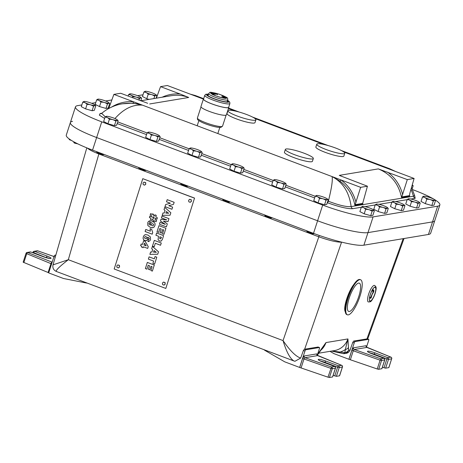 <?xml version="1.0" encoding="UTF-8"?>
<svg xmlns="http://www.w3.org/2000/svg" width="463" height="463" viewBox="0 0 463 463"><rect width="100%" height="100%" fill="white"/><g stroke="black" fill="none" stroke-linecap="round" stroke-linejoin="round"><path stroke-width="0.69" d="M353.784 284.514C348.072 291.777 342.909 308.312 345.282 311.738M366.418 346.978L366.106 345.711A1.337 1.267 -99.4 0 0 366.899 347.418L366.962 347.447M353.495 347.806L351.816 350.462L353.269 350.78L354.282 349.513A1.337 1.267 80.6 0 1 353.495 347.806L366.106 345.711M367.298 338.841L353.639 341.069L355.046 341.601L368.635 339.344A1.337 0.376 110.6 0 1 368.698 339.35A1.337 0.376 110.6 0 1 368.652 340.531L366.517 347.111M355.046 341.601A1.337 0.376 110.6 0 0 354.212 342.927L348.905 359.265L377.241 368.988L378.693 369.312L381.865 368.675M348.905 359.265L334.014 353.657L329.992 351.336M388.862 367.593L391.646 358.837A1.337 1.267 -99.4 0 0 390.853 357.129L387.722 357.65L375.111 352.899A1.337 0.376 110.6 0 0 374.278 354.224L386.889 358.975A1.337 0.376 -69.4 0 1 387.722 357.65A1.337 1.267 80.6 0 1 388.509 359.357L391.646 358.837L388.827 367.524M353.639 341.069L352.777 342.389L354.212 342.927M318.075 347.036L304.353 349.247L303.387 350.52L300.695 358.055C295.996 356.649 290.11 350.827 283.038 340.589L318.816 236.825A5.348 1.511 110.6 0 0 319.198 235.407M304.654 349.206L341.567 242.166C336.971 242.311 329.39 240.534 318.816 236.825L98.856 153.971C92.884 151.632 89.075 149.682 87.443 148.119M56.324 271.457L294.017 360.995C290.122 358.773 286.458 351.973 283.038 340.589L68.321 259.708C59.565 266.503 55.566 270.421 56.324 271.457C53.511 270.114 52.412 267.915 53.019 264.865L68.321 259.708L98.856 153.971A5.348 1.511 110.6 0 0 98.966 153.606M300.695 358.055L294.954 361.279L294.017 360.995M304.226 355.983A1.337 1.267 -99.4 0 0 305.019 357.696L304.006 358.958L302.553 358.64L304.226 355.983L316.837 353.888L317.155 355.162M317.699 355.625L317.63 355.601A1.337 1.267 80.6 0 1 316.837 353.888M334.755 366.517A1.337 0.376 110.6 0 0 334.697 366.47L322.086 361.719A1.337 0.376 -69.4 0 0 322.022 361.713L334.633 366.465L331.496 366.985L327.978 377.171L299.636 367.448L284.745 361.84L264.772 350.312L264.871 350.011M317.965 346.995L319.372 347.528A1.337 0.376 -69.4 0 1 319.435 347.528A1.337 0.376 -69.4 0 1 319.383 348.714L317.248 355.289M319.372 347.528L305.777 349.779A1.337 0.376 -69.4 0 0 304.943 351.11L299.636 367.448M52.105 262.33A1.337 1.267 80.6 0 1 51.648 262.255L50.971 263.644L51.578 263.956M48.719 272.753L23.15 262.185L26.009 253.388L50.971 263.644L48.111 272.441M33.035 252.19L32.966 252.231A1.337 1.337 0 0 1 34.019 251.328A1.337 1.267 -99.4 0 1 34.644 251.386L37.781 250.871L53.98 256.554L48.667 272.91L63.558 278.518L85.852 282.91L85.944 282.615M55.271 257.058L53.974 256.571A1.337 0.376 -69.4 0 1 54.808 255.246L55.844 255.072M87.229 283.096L85.852 282.91M322.439 347.939L325.975 342.579A18.728 17.727 80.6 0 1 320.703 350.352M322.022 361.713A6.019 0.932 -162 0 1 318.532 359.363A6.019 0.932 -162 0 1 325.842 361.076L338.453 365.828L341.59 365.307A1.337 1.267 80.6 0 1 342.383 367.014L339.558 375.701M339.524 375.817L336.387 376.332L333.152 375.348M335.455 368.056L332.602 376.859M332.567 376.969L329.43 377.49L327.978 377.171M331.815 351.035L344.9 352.644A5.348 2.94 102.1 0 1 342.742 353.524L338.644 352.609A5.348 2.575 -76.9 0 0 340.328 351.978A21.234 20.106 -99.4 0 0 345.34 349.553L347.939 338.933L348.622 350.231A5.348 4.456 176.4 0 1 344.9 352.644L345.34 349.553A5.348 4.231 -179.8 0 0 348.529 347.447M439.85 204.976L434.745 220.683A41.467 6.413 -162 0 1 432.535 221.893A41.467 6.413 18 0 0 434.745 220.683L430.659 233.254A41.467 6.413 18 0 1 428.454 234.463L363.895 245.182A41.467 6.413 18 0 1 313.503 233.346L92.554 150.116L96.64 137.546A41.467 6.413 -162 0 1 70.37 122.55A41.467 6.413 18 0 0 96.64 137.546L317.589 220.776A41.467 6.413 18 0 0 367.981 232.611A41.467 6.413 -162 0 1 317.589 220.776L96.64 137.546L101.744 121.838L322.694 205.068A41.467 6.413 18 0 0 373.085 216.904L437.639 206.185A41.467 6.413 18 0 0 439.85 204.976A41.467 6.413 18 0 0 413.581 189.975L412.574 189.593M72.581 121.341A41.467 6.413 18 0 0 70.37 122.55L66.284 135.115A41.467 6.413 18 0 0 92.554 150.116M74.856 142.367L74.618 143.125L73.808 142.575L73.999 141.904M74.618 143.125L77.865 143.889M69.311 139.016L69.19 139.444L70 139.994L70.127 139.589M70 139.994L71.198 140.277M263.991 349.681L264.772 350.312M317.543 354.38L325.975 342.579L347.939 338.933A18.728 17.727 -99.4 0 1 334.35 350.613L318.741 353.205M342.742 353.524L342.742 353.524A5.348 5.348 0 0 0 344.738 353.57A5.348 5.064 -99.4 0 0 348.622 350.231L350.092 349.987L352.777 342.389M318.926 352.36A5.348 3.021 33.6 0 1 318.619 353.385L322.468 347.91M350.092 349.987A5.348 5.064 80.6 0 1 346.208 353.327L344.738 353.57M385.656 368.154L388.509 359.357L386.889 358.975L384.03 367.772L385.656 368.154L388.787 367.634M384.03 367.772L382.415 367.165M437.639 206.185L432.535 221.893L367.981 232.611L432.535 221.893L428.454 234.463M327.839 201.04L328.354 201.237C338.957 205.265 346.55 207.048 351.122 206.585C349.235 192.278 342.88 182.272 332.058 176.577L339.888 181.079C347.939 187.104 352.945 195.195 354.907 205.352L360.642 187.341L367.437 186.213L339.263 175.379L378.312 168.891C390.888 174.157 398.643 183.724 401.577 197.603L409.524 196.283L409.356 195.461M355.15 204.663L362.674 203.413L367.437 186.213M81.841 104.939L77.686 105.628A41.467 6.413 18 0 0 75.475 106.837A41.467 6.413 18 0 0 101.744 121.838M142.992 94.811A41.467 6.413 18 0 0 142.239 94.909L137.552 95.685M111.861 99.956L105.593 100.992M95.754 102.63L91.686 103.301M157.05 96.298A41.467 6.413 18 0 0 156.743 96.235M108.782 108.464L113.875 94.388L120.669 93.26L147.703 103.284M140.648 100.784L171.107 95.725C177.103 94.765 182.972 95.343 188.719 97.473L180.182 94.035C173.903 93.503 167.89 94.568 162.143 97.213M193.962 95.54L191.838 94.736M122.22 103.845L122.44 103.805C129.177 102.722 135.85 103.168 142.459 105.153L360.642 187.341M133.008 103.151L142.459 105.153L133.512 101.785A1.337 0.411 -84.9 0 1 133.008 103.151L122.44 103.805C117.151 104.545 108.602 107.352 101.704 113.377L105.28 116.867M156.372 98.173L160.545 86.639L180.182 94.035M203.679 98.677L195.369 95.546L195.924 96.275L167.34 85.51L160.545 86.639M354.907 205.352L362.853 204.033L362.685 203.211M341.399 176.264L339.263 175.379M414.622 195.554L415.195 198.314A2.674 2.535 80.6 0 1 413.511 196.225L411.022 189.153M390.807 169.689L387.722 168.526M361.285 207.268L352.8 208.674A2.674 2.535 -99.4 0 1 351.122 206.585L413.511 196.225L414.605 195.479L411.52 187.434M395.645 171.507L389.615 168.711L385.523 167.699L414.107 178.463L407.313 179.592L378.312 168.891M327.329 202.603A2.674 0.752 -69.4 0 0 328.354 201.237C331.63 188.14 332.868 179.922 332.058 176.577M407.313 179.592L401.577 197.603M401.82 196.914L409.344 195.664L409.524 196.283L409.749 193.563L414.107 178.463M339.888 181.079A1.337 0.318 125.8 0 0 341.005 179.945C348.587 185.576 353.587 193.088 356.018 202.487M113.875 94.388L133.512 101.785C125.687 101.154 118.395 102.908 111.647 107.046M101.293 113.638A2.674 2.535 80.6 0 1 100.13 113.499L101.901 113.203M114.963 118.557C123.696 108.776 132.864 104.308 142.459 105.153M423.767 196.237A6.019 0.932 -162 0 1 427.65 196.85L428.651 197.134A6.019 0.932 -162 0 1 433.16 198.83L433.825 199.177A6.019 0.932 -162 0 1 434.757 199.819A6.019 0.932 -162 0 1 434.572 200.305A6.019 0.932 -162 0 1 430.688 199.698L429.681 199.408A6.019 0.932 -162 0 1 425.179 197.713L424.513 197.371A6.019 0.932 -162 0 1 423.738 196.243A6.019 0.932 -162 0 1 423.767 196.237L422.499 196.92L424.513 197.371M422.499 196.92L421.029 201.446L425.341 203.662L431.84 205.52L434.039 205.15L435.509 200.629L434.757 199.819M435.509 200.629L434.572 200.305L433.31 200.994L431.84 205.52M425.179 197.713L426.822 199.119L429.681 199.408M426.822 199.119L425.341 203.662M430.688 199.698L433.31 200.994M129.889 93.833A6.019 0.932 -162 0 1 133.772 94.446L134.774 94.736A6.019 0.932 -162 0 1 139.282 96.431L139.948 96.773A6.019 0.932 -162 0 1 140.879 97.421A6.019 0.932 -162 0 1 140.694 97.907A6.019 0.932 -162 0 1 136.811 97.294L135.804 97.004A6.019 0.932 -162 0 1 131.301 95.309L130.635 94.967A6.019 0.932 -162 0 1 129.86 93.839A6.019 0.932 -162 0 1 129.889 93.833L128.621 94.521L130.635 94.967M128.621 94.521L128.118 96.067M136.811 97.294L139.427 98.59L140.694 97.907L141.632 98.225L140.879 97.421M141.632 98.225L140.81 100.755M139.427 98.59L138.929 100.135M131.301 95.309L132.939 96.715L135.804 97.004M132.939 96.715L132.603 97.757M97.924 99.14A6.019 0.932 -162 0 1 101.814 99.753L102.815 100.037A6.019 0.932 -162 0 1 107.318 101.738L107.989 102.08A6.019 0.932 -162 0 1 108.921 102.728A6.019 0.932 -162 0 1 108.736 103.214A6.019 0.932 -162 0 1 104.846 102.601L103.845 102.311A6.019 0.932 -162 0 1 99.342 100.616L98.677 100.274A6.019 0.932 -162 0 1 97.901 99.146A6.019 0.932 -162 0 1 97.924 99.14L96.663 99.829L98.677 100.274M96.663 99.829L95.193 104.349L99.504 106.565L105.998 108.423L108.203 108.058L109.673 103.533L108.921 102.728M109.673 103.533L108.736 103.214L107.468 103.897L105.998 108.423M99.342 100.616L100.98 102.022L103.845 102.311M100.98 102.022L99.504 106.565M104.846 102.601L107.468 103.897M84.017 101.449A6.019 0.932 -162 0 1 87.901 102.063L88.908 102.352A6.019 0.932 -162 0 1 93.41 104.048L94.076 104.389A6.019 0.932 -162 0 1 95.008 105.037A6.019 0.932 -162 0 1 94.822 105.523A6.019 0.932 -162 0 1 90.939 104.91L89.938 104.621A6.019 0.932 -162 0 1 85.429 102.925L84.764 102.583A6.019 0.932 -162 0 1 83.988 101.455A6.019 0.932 -162 0 1 84.017 101.449L82.755 102.138L84.764 102.583M82.755 102.138L81.285 106.658L85.597 108.874L92.091 110.732L94.29 110.368L95.76 105.842L95.008 105.037M95.76 105.842L94.822 105.523L93.561 106.206L92.091 110.732M85.429 102.925L87.073 104.331L89.938 104.621M87.073 104.331L85.597 108.874M90.939 104.91L93.561 106.206M408.476 198.777A6.019 0.932 -162 0 1 412.359 199.385L413.366 199.675A6.019 0.932 -162 0 1 417.869 201.37L418.535 201.712A6.019 0.932 -162 0 1 419.466 202.36A6.019 0.932 -162 0 1 419.281 202.846A6.019 0.932 -162 0 1 415.398 202.233L414.397 201.949A6.019 0.932 -162 0 1 409.888 200.253L409.223 199.906A6.019 0.932 -162 0 1 408.447 198.777A6.019 0.932 -162 0 1 408.476 198.777L407.214 199.46L409.223 199.906M407.214 199.46L405.744 203.986L410.056 206.203L416.55 208.055L418.749 207.69L420.219 203.164L419.466 202.36M420.219 203.164L419.281 202.846L418.02 203.529L416.55 208.055M409.888 200.253L411.532 201.654L414.397 201.949M411.532 201.654L410.056 206.203M415.398 202.233L418.02 203.529M393.185 201.312A6.019 0.932 -162 0 1 397.069 201.926L398.076 202.215A6.019 0.932 -162 0 1 402.579 203.911L403.244 204.252A6.019 0.932 -162 0 1 404.176 204.901A6.019 0.932 -162 0 1 403.996 205.387A6.019 0.932 -162 0 1 400.107 204.773L399.106 204.484A6.019 0.932 -162 0 1 394.603 202.788L393.932 202.447A6.019 0.932 -162 0 1 393.156 201.318A6.019 0.932 -162 0 1 393.185 201.312L391.924 202.001L393.932 202.447M391.924 202.001L390.454 206.521L394.765 208.738L401.259 210.596L403.458 210.231L404.928 205.705L404.176 204.901M404.928 205.705L403.996 205.387L402.729 206.07L401.259 210.596M394.603 202.788L396.241 204.195L399.106 204.484M396.241 204.195L394.765 208.738M400.107 204.773L402.729 206.07M376.517 204.085A6.019 0.932 -162 0 1 380.401 204.692L381.408 204.982A6.019 0.932 -162 0 1 385.91 206.677L386.576 207.019A6.019 0.932 -162 0 1 387.508 207.667A6.019 0.932 -162 0 1 387.323 208.153A6.019 0.932 -162 0 1 383.439 207.54L382.438 207.256A6.019 0.932 -162 0 1 377.93 205.555L377.264 205.213A6.019 0.932 -162 0 1 376.488 204.085A6.019 0.932 -162 0 1 376.517 204.085L375.25 204.768L377.264 205.213M375.25 204.768L373.78 209.293L378.097 211.51L384.591 213.362L386.79 212.997L388.26 208.472L387.508 207.667M388.26 208.472L387.323 208.153L386.061 208.836L384.591 213.362M377.93 205.555L379.573 206.961L382.438 207.256M379.573 206.961L378.097 211.51M383.439 207.54L386.061 208.836M362.61 206.394A6.019 0.932 -162 0 1 366.493 207.002L367.495 207.291A6.019 0.932 -162 0 1 372.003 208.987L372.669 209.328A6.019 0.932 -162 0 1 373.6 209.976A6.019 0.932 -162 0 1 373.415 210.462A6.019 0.932 -162 0 1 369.532 209.849L368.525 209.565A6.019 0.932 -162 0 1 364.022 207.87L363.357 207.522A6.019 0.932 -162 0 1 362.581 206.394A6.019 0.932 -162 0 1 362.61 206.394L361.343 207.077L363.357 207.522M361.343 207.077L359.873 211.603L364.184 213.819L370.684 215.671L372.883 215.307L374.353 210.781L373.6 209.976M374.353 210.781L373.415 210.462L372.154 211.145L370.684 215.671M364.022 207.87L365.66 209.27L368.525 209.565M365.66 209.27L364.184 213.819M369.532 209.849L372.154 211.145M412.226 185.437A6.019 0.932 -162 0 1 412.093 185.455L412.226 185.437A6.019 0.932 -162 0 0 412.411 184.951L413.164 185.756L412.226 185.437M413.164 185.756L412.186 188.759M316.478 195.467A6.019 0.932 -162 0 1 320.361 196.081L321.368 196.37A6.019 0.932 -162 0 1 325.871 198.066L326.537 198.407A6.019 0.932 -162 0 1 327.468 199.055A6.019 0.932 -162 0 1 327.283 199.541A6.019 0.932 -162 0 1 323.4 198.928L322.398 198.639A6.019 0.932 -162 0 1 317.89 196.943L317.224 196.601A6.019 0.932 -162 0 1 316.449 195.473A6.019 0.932 -162 0 1 316.478 195.467L315.216 196.156L317.224 196.601M306.836 230.829L306.749 231.095A4.011 0.619 18 0 0 306.842 231.297L307.339 231.836A3.345 0.515 18 0 0 309.388 232.872A3.345 0.515 18 0 0 313.468 233.821L314.186 233.688A4.011 0.619 18 0 0 314.313 233.647M306.842 231.297A4.011 0.619 18 0 0 309.29 232.542A4.011 0.619 18 0 0 314.186 233.688M315.216 196.156L313.746 200.682L318.058 202.898L324.551 204.75L326.751 204.386L328.221 199.86L327.468 199.055M328.221 199.86L327.283 199.541L326.021 200.224L324.551 204.75M317.89 196.943L319.534 198.349L322.398 198.639M319.534 198.349L318.058 202.898M323.4 198.928L326.021 200.224M274.461 179.644A6.019 0.932 -162 0 1 278.35 180.257L279.351 180.541A6.019 0.932 -162 0 1 283.854 182.237L284.525 182.578A6.019 0.932 -162 0 1 285.457 183.226A6.019 0.932 -162 0 1 285.272 183.713A6.019 0.932 -162 0 1 281.382 183.099L280.381 182.816A6.019 0.932 -162 0 1 275.879 181.12L275.213 180.778A6.019 0.932 -162 0 1 274.432 179.65A6.019 0.932 -162 0 1 274.461 179.644L273.199 180.327L275.213 180.778M264.819 215.006L264.732 215.266A4.011 0.619 18 0 0 264.824 215.474L265.328 216.007A3.345 0.515 18 0 0 267.371 217.043A3.345 0.515 18 0 0 271.451 217.998L272.169 217.859A4.011 0.619 18 0 0 272.296 217.818M264.824 215.474A4.011 0.619 18 0 0 267.278 216.719A4.011 0.619 18 0 0 272.169 217.859M273.199 180.327L271.729 184.853L276.041 187.069L282.534 188.921L284.739 188.557L286.209 184.031L285.457 183.226M286.209 184.031L285.272 183.713L284.004 184.401L282.534 188.921M275.879 181.12L277.516 182.52L280.381 182.816M277.516 182.52L276.041 187.069M281.382 183.099L284.004 184.401M232.432 163.809A6.019 0.932 -162 0 1 236.321 164.423L237.322 164.712A6.019 0.932 -162 0 1 241.825 166.408L242.496 166.749A6.019 0.932 -162 0 1 243.428 167.398A6.019 0.932 -162 0 1 243.243 167.884A6.019 0.932 -162 0 1 239.354 167.27L238.352 166.981A6.019 0.932 -162 0 1 233.85 165.285L233.184 164.944A6.019 0.932 -162 0 1 232.409 163.815A6.019 0.932 -162 0 1 232.432 163.809L231.17 164.498L233.184 164.944M222.79 199.171L222.703 199.431A4.011 0.619 18 0 0 222.796 199.64L223.299 200.172A3.345 0.515 18 0 0 225.342 201.214A3.345 0.515 18 0 0 229.422 202.163L230.14 202.03A4.011 0.619 18 0 0 230.267 201.99M222.796 199.64A4.011 0.619 18 0 0 225.249 200.884A4.011 0.619 18 0 0 230.14 202.03M231.17 164.498L229.7 169.018L234.012 171.235L240.505 173.093L242.71 172.728L244.18 168.202L243.428 167.398M244.18 168.202L243.243 167.884L241.975 168.567L240.505 173.093M233.85 165.285L235.488 166.692L238.352 166.981M235.488 166.692L234.012 171.235M239.354 167.27L241.975 168.567M190.409 147.981A6.019 0.932 -162 0 1 194.292 148.594L195.293 148.878A6.019 0.932 -162 0 1 199.802 150.573L200.467 150.921A6.019 0.932 -162 0 1 201.399 151.563A6.019 0.932 -162 0 1 201.214 152.049A6.019 0.932 -162 0 1 197.331 151.442L196.324 151.152A6.019 0.932 -162 0 1 191.821 149.456L191.155 149.115A6.019 0.932 -162 0 1 190.38 147.986A6.019 0.932 -162 0 1 190.409 147.981L189.141 148.664L191.155 149.115M180.761 183.342L180.68 183.603A4.011 0.619 18 0 0 180.767 183.811L181.27 184.343A3.345 0.515 18 0 0 183.313 185.379A3.345 0.515 18 0 0 187.393 186.334L188.117 186.195A4.011 0.619 18 0 0 188.238 186.161M180.767 183.811A4.011 0.619 18 0 0 183.221 185.055A4.011 0.619 18 0 0 188.117 186.195M189.141 148.664L187.671 153.189L191.983 155.406L198.482 157.264L200.682 156.893L202.152 152.373L201.399 151.563M202.152 152.373L201.214 152.049L199.952 152.738L198.482 157.264M191.821 149.456L193.465 150.863L196.324 151.152M193.465 150.863L191.983 155.406M197.331 151.442L199.952 152.738M148.38 132.146A6.019 0.932 -162 0 1 152.263 132.759L153.265 133.049A6.019 0.932 -162 0 1 157.773 134.745L158.439 135.086A6.019 0.932 -162 0 1 159.37 135.734A6.019 0.932 -162 0 1 159.185 136.22A6.019 0.932 -162 0 1 155.302 135.607L154.295 135.323A6.019 0.932 -162 0 1 149.792 133.622L149.127 133.28A6.019 0.932 -162 0 1 148.351 132.152A6.019 0.932 -162 0 1 148.38 132.146L147.112 132.835L149.127 133.28M138.732 167.508L138.651 167.774A4.011 0.619 18 0 0 138.744 167.976L139.241 168.515A3.345 0.515 18 0 0 141.284 169.551A3.345 0.515 18 0 0 145.365 170.5L146.088 170.367A4.011 0.619 18 0 0 146.21 170.326M138.744 167.976A4.011 0.619 18 0 0 141.192 169.221A4.011 0.619 18 0 0 146.088 170.367M147.112 132.835L145.642 137.361L149.954 139.577L156.453 141.429L158.653 141.065L160.123 136.539L159.37 135.734M160.123 136.539L159.185 136.22L157.924 136.903L156.453 141.429M149.792 133.622L151.436 135.028L154.295 135.323M151.436 135.028L149.954 139.577M155.302 135.607L157.924 136.903M106.363 116.323A6.019 0.932 -162 0 1 110.246 116.936L111.253 117.22A6.019 0.932 -162 0 1 115.756 118.916L116.421 119.257A6.019 0.932 -162 0 1 117.353 119.905A6.019 0.932 -162 0 1 117.174 120.392A6.019 0.932 -162 0 1 113.285 119.778L112.283 119.495A6.019 0.932 -162 0 1 107.775 117.799L107.109 117.457A6.019 0.932 -162 0 1 106.334 116.329A6.019 0.932 -162 0 1 106.363 116.323L105.101 117.006L107.109 117.457M96.721 151.685L96.634 151.945A4.011 0.619 18 0 0 96.726 152.153L97.23 152.686A3.345 0.515 18 0 0 99.273 153.722A3.345 0.515 18 0 0 103.353 154.677L104.071 154.538A4.011 0.619 18 0 0 104.192 154.497M96.726 152.153A4.011 0.619 18 0 0 99.175 153.398A4.011 0.619 18 0 0 104.071 154.538M105.101 117.006L103.631 121.532L107.943 123.748L114.436 125.6L116.635 125.236L118.106 120.716L117.353 119.905M118.106 120.716L117.174 120.392L115.906 121.08L114.436 125.6M107.775 117.799L109.418 119.199L112.283 119.495M109.418 119.199L107.943 123.748M113.285 119.778L115.906 121.08M145.174 91.298A6.019 0.932 -162 0 1 149.063 91.906L150.064 92.195A6.019 0.932 -162 0 1 154.567 93.891L155.232 94.232A6.019 0.932 -162 0 1 156.17 94.88A6.019 0.932 -162 0 1 155.985 95.366A6.019 0.932 -162 0 1 152.096 94.753L151.094 94.469A6.019 0.932 -162 0 1 146.592 92.774L145.926 92.426A6.019 0.932 -162 0 1 145.145 91.298A6.019 0.932 -162 0 1 145.174 91.298L143.912 91.981L145.926 92.426M143.912 91.981L142.442 96.507L146.754 98.723L149.074 99.383M152.096 94.753L154.717 96.049L155.985 95.366L156.922 95.685L156.17 94.88M156.922 95.685L156.095 98.22M154.717 96.049L153.895 98.584M146.592 92.774L148.229 94.174L151.094 94.469M148.229 94.174L146.754 98.723M370.585 298.415A0.428 0.359 -54.6 0 0 370.371 298.056L373.357 291.511L373.722 291.806L372.061 294.595L371.216 297.697L370.585 298.415L369.538 297.541M372.553 289.068L373.913 290.59L373.722 291.806M371.216 297.697L369.607 297.165M370.452 298.097L369.567 297.385M371.783 290.914L373.357 291.511L373.479 290.741A0.428 0.359 -54.6 0 0 373.913 290.59M372.142 290.237L373.479 290.741L372.379 289.826M355.7 306.367A18.728 5.284 -69.4 0 1 347.4 314.811A18.728 5.284 -69.4 0 1 349.05 295.423A18.728 5.284 -69.4 0 1 360.602 279.762A18.728 5.284 -69.4 0 1 355.7 306.367M352.627 289.954A15.111 4.265 -69.4 0 1 359.294 283.13A15.111 4.265 -69.4 0 1 355.37 304.613A15.111 4.265 -69.4 0 1 348.639 311.414A15.111 4.265 -69.4 0 1 352.627 289.954M347.4 314.811L346.822 314.591A18.728 5.284 -69.4 0 1 351.724 287.986A18.728 5.284 -69.4 0 1 360.023 279.542L360.602 279.762M148.745 241.541L147.952 241.599L148.357 239.487C149.775 238.902 149.561 238.161 147.72 237.259L147.888 239.151L146.702 240.546L144.803 240.581L143.652 239.77L143.09 238.497L143.275 236.877L144.19 235.256L145.66 234.637L147.853 235.019L150.353 236.882L150.504 239.521L149.873 240.818L147.946 241.599L148.351 239.487L148.866 239.493M149.856 222.929L149.346 222.929L149.856 222.929C148.415 223.56 148.623 224.3 150.487 225.157L150.313 223.27L151.951 221.708L153.398 221.835L154.549 222.651L155.111 223.918L154.931 225.539L154.011 227.159L152.535 227.779L150.353 227.402L147.847 225.533L147.703 222.9L148.328 221.603L150.249 220.816L149.856 222.929M146.95 269.165L145.382 268.575L147.321 262.417L154.289 265.039L152.373 271.092L150.886 270.531L152.09 266.734L150.973 266.318L149.862 269.842L148.438 269.304L149.555 265.785L148.177 265.264L146.939 269.165L145.376 268.575L147.332 262.411M149.879 254.343L150.625 251.988L151.887 252.057L152.692 249.505L151.661 248.706L152.391 246.409L158.491 251.774L157.709 254.239L149.879 254.343L150.631 251.988M160.875 241.154L159.509 241.009L158.068 239.724L158.508 236.234L155.927 235.262L156.633 233.005L163.601 235.626L162.415 239.377L161.274 241.003L159.504 241.015L158.062 239.724L158.502 236.234L155.915 235.262L156.639 233.005M161.425 217.87L162.009 216.024L168.978 218.652L168.034 221.621L163.433 221.158L167.317 223.895L166.379 226.858L159.411 224.231L159.995 222.385L165.308 224.387L160.447 220.961L160.974 219.294L166.732 219.873L161.425 217.87L162.015 216.024M166.518 201.781L167.189 199.657L174.157 202.285L173.486 204.391L168.752 205.682L172.618 207.14L171.947 209.264L164.978 206.637L165.65 204.513L170.355 203.228L166.518 201.781L167.195 199.657M194.408 198.118L142.772 178.666L114.182 268.991L165.818 288.443L194.547 198.083L142.772 178.666M170.066 215.22L162.235 215.324L162.976 212.968L164.238 213.032L165.042 210.48L164.012 209.687L164.741 207.389L170.841 212.754L170.06 215.22L162.229 215.324L162.982 212.968M158.589 232.397L157.021 231.807L158.959 225.649L165.928 228.276L164.012 234.33L162.525 233.769L163.723 229.972L162.611 229.555L161.494 233.074L160.076 232.536L161.193 229.017L159.816 228.502L158.577 232.397L157.009 231.807L158.965 225.649M154.196 246.785L152.483 246.137L154.301 240.378L161.269 243L160.557 245.257L155.302 243.278L154.191 246.785L152.477 246.137L154.306 240.372M154.335 258.84L155.059 256.548L156.778 257.191L154.613 264.032L152.894 263.383L153.618 261.097L148.368 259.118L149.08 256.861L154.335 258.84L155.064 256.543M152.425 213.889L153.733 214.381L153.432 215.324L154.561 216.036L154.943 214.838L156.257 215.33L155.788 216.806L157.379 217.801L156.934 219.202L155.348 218.206L154.995 219.306L156.587 220.301L156.141 221.719L154.549 220.724L154.335 221.401L153.021 220.903L153.322 219.948L152.194 219.242L151.812 220.452L150.504 219.954L150.973 218.472L149.41 217.494L149.856 216.082L151.418 217.06L151.766 215.961L150.209 214.982L150.649 213.582L152.211 214.56L152.425 213.889M151.632 229.301L152.726 232.507L152.194 234.185L145.104 231.512L145.752 229.463L150.388 231.211L150.058 228.705L151.632 229.301M143.119 247.693L141.614 247.132L141.904 246.223L140.607 245.737L141.157 243.978L142.454 244.464L143.623 240.772L145.22 241.373L148.247 246.646L147.691 248.405L143.397 246.791L143.113 247.699L141.609 247.132L141.898 246.223L140.602 245.737L141.169 243.978M147.697 248.405L143.397 246.791M142.459 244.464L143.628 240.772M146.181 245.87L144.583 243.075L143.958 245.031L146.181 245.87L144.578 243.075M148.357 239.487C149.78 238.902 149.566 238.156 147.726 237.259L147.72 237.259M146.227 238.752L146.221 238.752C147.211 238.156 147.147 237.473 146.036 236.709L145.214 236.616C144.086 237.727 144.421 238.439 146.221 238.752L146.227 238.752C147.217 238.156 147.159 237.473 146.042 236.703L145.214 236.616M146.25 240.708L144.809 240.581L143.663 239.77L143.096 238.497L143.281 236.877L144.196 235.256L145.26 234.7M150.394 231.205L150.064 228.705M152.2 234.18L145.11 231.512L145.758 229.463M151.957 221.708L150.325 223.27L150.487 225.157M152.998 225.794L152.998 225.794C154.138 224.677 153.809 223.97 151.997 223.664L151.991 223.664C151.013 224.347 151.077 225.03 152.171 225.707L152.987 225.794C154.133 224.682 153.803 223.97 151.991 223.664L151.997 223.664M152.94 227.709L150.359 227.402L147.859 225.533L147.709 222.9L148.339 221.598L149.474 220.88M152.64 217.83L153.774 218.536L154.121 217.442L152.987 216.725L152.64 217.83M152.211 214.56L152.431 213.889M151.424 217.06L151.771 215.961L150.215 214.982L150.654 213.582M151.818 220.446L150.51 219.954L150.979 218.472L149.422 217.494L149.867 216.082M154.341 221.401L153.027 220.903L153.328 219.948L152.194 219.242M156.147 221.713L154.549 220.724M156.945 219.202L155.348 218.206M154.561 216.036L154.949 214.838M153.78 218.536L154.127 217.436L152.987 216.725M149.867 269.836L148.444 269.304L149.561 265.779L148.177 265.264M152.385 271.092L150.892 270.531L152.096 266.734L150.973 266.318M154.619 264.032L152.9 263.383L153.623 261.097L148.374 259.118L149.086 256.861M153.537 252.144L156.303 252.294L154.046 250.547L153.537 252.144M157.715 254.239L149.885 254.343M151.893 252.057L152.697 249.499L151.667 248.706L152.396 246.409M156.303 252.294L154.046 250.547M160.563 245.251L155.302 243.278M160.597 238.833L161.471 237.351L159.909 236.767L159.66 238.323L160.123 238.798L160.754 238.775L161.46 237.351L159.909 236.767M165.818 288.443L194.547 198.083M165.893 213.119L168.654 213.275L166.396 211.527L165.893 213.119M164.243 213.026L165.054 210.48L164.024 209.687L164.747 207.389M168.659 213.269L166.396 211.527M161.506 233.074L160.082 232.536L161.199 229.017L159.816 228.502M164.018 234.33L162.53 233.769L163.728 229.972L162.611 229.555M166.744 219.873L161.431 217.87M165.314 224.381L160.453 220.955L160.979 219.288M166.385 226.853L159.417 224.231L160.001 222.385M168.04 221.621L163.433 221.158M171.952 209.259L164.984 206.637L165.656 204.513L170.367 203.228L166.524 201.781M189.61 199.293L191.329 199.767L191.231 201.307L190.258 202.343L188.817 201.799L188.638 200.329L189.61 199.293L191.051 199.831M191.329 199.767L191.231 201.307M191.508 201.237L190.258 202.343M163.404 282.089L165.123 282.563L165.025 284.103L164.047 285.139L162.606 284.595L162.426 283.125L163.404 282.089L164.845 282.633M165.123 282.563L165.025 284.103M165.303 284.039L164.047 285.139M143.981 182.104L145.7 182.578L145.602 184.118L144.624 185.154L143.189 184.61L143.009 183.14L143.981 182.104L145.423 182.642M145.7 182.578L145.602 184.118M145.88 184.048L144.624 185.154M117.77 264.9L119.489 265.374L119.39 266.914L118.418 267.95L116.977 267.411L116.798 265.936L117.77 264.9L119.211 265.444M119.489 265.374L119.39 266.914M119.668 266.85L118.418 267.95M225.371 98.087L224.231 97.722A53.158 10.111 -70.3 0 1 224.156 97.751L225.672 98.144L224.572 98.058A53.054 10.973 109.9 0 0 224.653 98.04L225.371 98.087L225.249 98.445M216.84 93.85A53.5 16.685 -74.9 0 0 217.355 94.672A53.257 49.929 -47.1 0 1 217.031 94.585A53.5 16.685 105.1 0 1 216.516 93.763A52.979 49.663 -47.1 0 1 215.712 93.538A53.494 16.68 105.1 0 1 215.642 93.422A52.932 49.622 132.9 0 0 217.581 93.943A53.494 16.68 -74.9 0 0 217.651 94.058A52.979 49.663 -47.1 0 1 216.84 93.85L216.742 94.145M213.24 94.105A53.494 51.897 146.8 0 0 213.53 94.221A53.257 9.949 -73.7 0 0 213.796 94.62A53.494 51.897 -33.2 0 1 211.371 93.578A52.932 9.891 106.3 0 1 211.116 93.19A53.494 51.897 146.8 0 0 211.4 93.318A52.979 9.897 -73.7 0 0 211.608 93.642A53.5 51.902 146.8 0 0 212.338 93.966A53.083 9.92 106.3 0 1 212.147 93.665A53.494 51.897 146.8 0 0 212.436 93.792A53.123 9.926 -73.7 0 0 212.627 94.093A53.5 51.902 146.8 0 0 213.455 94.44A53.228 9.943 106.3 0 1 213.24 94.105M222.946 96.414A53.494 41.421 -61 0 1 221.985 96.356A53.262 32.682 101 0 1 221.794 96.24A53.488 41.415 119 0 0 223.965 96.339C225.14 96.952 224.995 97.085 223.542 96.738L223.097 96.964A53.262 32.682 101 0 1 222.848 96.836L222.946 96.414L222.848 96.836M223.097 96.964L223.507 96.836M224.873 96.923L223.93 96.454A53.494 41.421 -61 0 1 223.195 96.426C224.358 96.958 224.601 96.964 223.918 96.449L224.41 97.189M221.355 97.462A53.494 37.954 98.9 0 1 221.14 97.386A53.257 36.618 116.5 0 0 222.518 97.606A53.494 37.954 -81.1 0 0 224.358 98.168A52.932 36.392 -63.5 0 1 223.021 97.959A53.494 37.954 98.9 0 1 222.801 97.896A52.979 36.421 116.5 0 0 223.889 98.075A53.5 37.954 98.9 0 1 223.328 97.913A53.083 36.496 -63.5 0 1 222.309 97.751A53.494 37.954 98.9 0 1 222.09 97.681A53.123 36.525 116.5 0 0 223.114 97.843A53.5 37.954 98.9 0 1 222.489 97.647A53.228 36.594 -63.5 0 1 221.355 97.462M223.774 97.508A53.494 51.897 -33.2 0 1 223.467 97.45A53.257 9.949 106.3 0 1 223.201 97.045A53.494 51.897 146.8 0 0 225.822 97.479A52.932 9.891 -73.7 0 0 226.077 97.867A53.494 51.897 -33.2 0 1 225.765 97.826A52.979 9.897 106.3 0 1 225.556 97.508A53.5 51.902 -33.2 0 1 224.758 97.386A53.083 9.92 -73.7 0 0 224.954 97.681A53.494 51.897 -33.2 0 1 224.642 97.629A53.123 9.926 106.3 0 1 224.445 97.334A53.5 51.902 -33.2 0 1 223.554 97.178A53.228 9.943 -73.7 0 0 223.774 97.508M220.324 97.311A53.5 16.685 105.1 0 1 219.636 97.01A53.257 49.929 132.9 0 0 219.96 97.103A53.5 16.685 -74.9 0 0 220.648 97.398A52.979 49.663 132.9 0 0 221.459 97.606A53.494 16.68 -74.9 0 0 221.551 97.635A52.932 49.622 -47.1 0 1 219.612 97.114A53.494 16.68 105.1 0 1 219.52 97.085A52.979 49.663 132.9 0 0 220.324 97.311L220.324 97.311M215.66 94.145A53.494 37.954 -81.1 0 0 215.856 94.278A53.257 36.618 -63.5 0 1 214.473 94.064A53.494 37.954 98.9 0 1 212.835 92.889A52.932 36.392 116.5 0 0 214.172 93.098A53.494 37.954 -81.1 0 0 214.369 93.242A52.979 36.421 -63.5 0 1 213.275 93.075A53.5 37.954 -81.1 0 0 213.767 93.445A53.083 36.496 116.5 0 0 214.791 93.601A53.494 37.954 -81.1 0 0 214.988 93.74A53.123 36.525 -63.5 0 1 213.964 93.584A53.5 37.954 -81.1 0 0 214.525 93.972A53.228 36.594 116.5 0 0 215.66 94.145L215.631 94.249M214.114 95.054L214.126 95.025A53.494 41.421 119 0 0 215.006 95.326A53.262 32.682 -79 0 0 215.202 95.424A53.488 41.415 -61 0 1 213.229 94.718A53.494 41.421 119 0 0 213.9 94.944L212.627 94.348L212.511 94.695M214.109 94.95L213.46 94.927L213.9 94.701A53.262 32.682 -79 0 0 214.143 94.846M213.9 94.701L213.53 94.707C212.158 94.093 212.06 94.099 213.229 94.718L213.246 94.701C212.06 94.099 212.158 94.093 213.53 94.707L213.9 94.701M212.552 93.202A53.054 10.973 -70.1 0 1 212.471 93.237C210.179 92.519 216.441 94.869 212.824 93.775A53.158 10.111 109.7 0 0 212.893 93.752C215.636 94.591 209.137 92.201 212.552 93.202L211.516 92.941M213.646 94.093L212.876 93.804M212.824 93.775L213.993 94.064M211.672 93.433L211.794 93.075L212.471 93.237M222.819 96.935L222.877 96.634M216.719 94.215L217.321 94.77M223.554 97.178L223.727 97.641M225.73 97.768L225.822 97.479M213.2 94.238L213.53 94.221M213.495 94.325L213.761 94.73M204.768 95.332L203.541 99.111A13.213 2.043 18 0 0 213.669 104.528A13.213 2.043 18 0 0 227.97 107.665A13.213 2.043 18 0 0 228.676 107.277L229.903 103.498A13.213 2.043 -162 0 1 229.197 103.886A13.213 2.043 -162 0 1 214.896 100.749A13.213 2.043 -162 0 1 204.768 95.332L205.734 94.29L208.524 94.082M203.639 98.804A13.375 2.072 18 0 0 203.384 99.059A13.375 2.072 18 0 0 215.469 105.165A13.375 2.072 18 0 0 228.826 107.329A13.375 2.072 18 0 0 228.774 106.976M203.384 99.059L200.936 106.6A13.375 2.072 18 0 0 213.015 112.706A13.375 2.072 18 0 0 226.378 114.87L228.826 107.329M208.402 94.452A10.863 1.678 18 0 0 207.991 94.493A10.863 1.678 18 0 0 207.412 94.811A10.863 1.678 18 0 0 217.222 99.765A10.863 1.678 18 0 0 228.068 101.524A10.863 1.678 18 0 0 227.478 100.65M286.14 148.988A14.712 2.274 18 0 0 285.353 149.416A14.712 2.274 18 0 0 298.647 156.124A14.712 2.274 18 0 0 313.341 158.508A14.712 2.274 18 0 0 302.061 152.477A14.712 2.274 18 0 0 286.14 148.988M285.353 149.416L284.438 152.229A14.712 2.274 18 0 0 297.732 158.942A14.712 2.274 18 0 0 312.427 161.321L313.341 158.508M317.566 143.767A14.712 2.274 18 0 0 316.785 144.196A14.712 2.274 18 0 0 330.073 150.909A14.712 2.274 18 0 0 344.767 153.288A14.712 2.274 18 0 0 333.493 147.257A14.712 2.274 18 0 0 317.566 143.767M316.785 144.196L315.87 147.008A14.712 2.274 18 0 0 329.158 153.722A14.712 2.274 18 0 0 343.853 156.106L344.767 153.288M228.705 110.292A14.712 2.274 18 0 0 227.923 110.721A14.712 2.274 18 0 0 241.211 117.434A14.712 2.274 18 0 0 255.912 119.819A14.712 2.274 18 0 0 244.632 113.782A14.712 2.274 18 0 0 228.705 110.292M227.923 110.721L227.009 113.539A14.712 2.274 18 0 0 240.297 120.247A14.712 2.274 18 0 0 254.991 122.631L255.912 119.819M350.41 359.577L353.269 350.78L380.1 360.191L380.76 358.802L354.282 349.513L366.899 347.418L390.853 357.129A1.337 0.55 -67.9 0 1 390.946 357.147A1.337 0.55 -67.9 0 1 391.05 357.222M351.816 350.462L348.957 359.259M367.211 338.806L368.635 339.344M377.241 368.988L380.1 360.191L381.553 360.515L378.693 369.312M381.83 368.791L384.689 359.994A1.337 1.267 80.6 0 0 383.896 358.281L380.76 358.802A1.337 1.267 80.6 0 1 381.553 360.515L384.724 359.873M366.326 346.995L390.946 357.147A1.337 1.337 0 0 1 391.715 358.796L391.681 358.721M366.945 338.864L403.186 238.653M342.412 366.899L342.452 366.98A1.337 1.337 0 0 0 341.682 365.324A1.337 0.55 -67.9 0 0 341.59 365.307L317.63 355.601L305.019 357.696L331.496 366.985A1.337 1.267 -99.4 0 1 332.289 368.693L329.43 377.49M332.637 376.928L335.496 368.131A1.337 1.337 0 0 0 334.697 366.47A1.337 0.376 110.6 0 0 334.633 366.465A1.337 1.267 80.6 0 1 335.426 368.172L332.289 368.693L330.837 368.374L304.006 358.958L301.147 367.755M302.553 358.64L299.694 367.437M32.798 252.746L32.966 252.231L33.811 252.717A1.337 0.376 110.6 0 1 34.644 251.386L47.255 256.137A6.019 0.932 18 0 1 50.745 258.493A6.019 0.932 18 0 1 43.435 256.774L30.824 252.022L27.687 252.543A1.337 0.55 112.1 0 0 26.692 253.805L23.833 262.602M30.94 252.069A1.337 0.376 110.6 0 0 30.888 252.028A1.337 0.376 110.6 0 0 30.824 252.022A1.337 1.267 -99.4 0 0 30.199 251.959L27.062 252.48A1.337 1.337 0 0 0 26.009 253.388L26.078 253.348A1.337 1.267 80.6 0 1 27.687 252.543L52.157 262.168M33.695 253.087L33.811 252.717L46.341 257.717M47.255 256.137A1.337 0.376 110.6 0 0 46.422 257.463A4.682 0.723 18 0 1 48.042 258.151M37.839 250.888L37.781 250.871A1.337 1.267 -99.4 0 0 37.156 250.807L34.019 251.328M319.013 360.341L322.086 361.719A1.337 0.376 -69.4 0 1 322.138 361.759M339.593 375.777L342.452 366.98L339.246 367.535L336.387 376.332M303.387 350.52L304.943 351.11M55.699 255.582L54.808 255.246M325.842 361.076A1.337 0.376 110.6 0 0 325.014 362.407L337.62 367.153A1.337 0.376 110.6 0 1 338.453 365.828A1.337 1.267 80.6 0 1 339.246 367.535L337.62 367.153L334.761 375.956M320.755 361.181A4.682 0.723 -162 0 1 325.014 362.407L324.893 362.778M381.9 368.751L384.759 359.954A1.337 1.337 0 0 0 383.96 358.287A1.337 0.376 -69.4 0 0 383.896 358.281L371.285 353.535A1.337 0.376 -69.4 0 1 371.349 353.541A1.337 0.376 -69.4 0 1 371.401 353.576M375.111 352.899A6.019 0.932 18 0 0 367.796 351.18A6.019 0.932 18 0 0 371.285 353.535M368.282 352.164L383.96 358.287A1.337 0.376 -69.4 0 1 384.018 358.339M374.156 354.594L374.278 354.224A4.682 0.723 18 0 0 370.024 353.003M313.503 233.346L322.694 205.068M363.895 245.182L373.085 216.904M304.353 349.247L305.777 349.779M317.062 355.173L341.682 365.324A1.337 0.55 -67.9 0 1 341.781 365.4M365.018 206.648L375.192 204.959M378.931 204.339L391.86 202.192M395.599 201.567L407.151 199.651M410.889 199.032L415.195 198.314M352.8 208.674C347.661 208.969 339.124 206.961 327.191 202.661M117.185 123.552L146.54 134.611M159.203 139.38L188.568 150.44M201.231 155.209L230.591 166.275M243.254 171.044L272.62 182.104M285.283 186.873L314.637 197.933M104.626 118.464L99.348 115.131L100.13 113.499M149.671 103.961L188.719 97.473M195.924 96.275L203.379 99.082M228.438 108.527L235.042 111.01M254.939 118.505L323.903 144.485M343.795 151.98L385.523 167.699M402.688 194.738C400.264 185.339 395.257 177.827 387.676 172.195M117.724 121.896L147.078 132.95M159.741 137.719L189.107 148.785M201.77 153.554L231.13 164.614M243.793 169.383L273.158 180.448M285.821 185.217L315.176 196.271M370.197 294.74A7.286 2.055 110.6 0 0 369.457 300.053A7.286 2.055 110.6 0 0 374.116 295.84A7.286 2.055 110.6 0 0 375.794 289.126A7.286 2.055 110.6 0 0 374.145 287.604A7.286 2.055 110.6 0 0 371.199 292.089M369.584 291.615A8.826 2.489 110.6 0 0 368.311 301.94C370.753 301.835 370.996 302.397 374.26 295.984C377.276 287.315 376.188 286.643 374.526 285.428A8.826 2.489 110.6 0 0 369.584 291.615M371.077 292.373A7.553 2.13 -69.4 0 1 375.586 287.268A7.553 2.13 -69.4 0 1 374.243 295.926A7.553 2.13 -69.4 0 1 369.734 301.031A7.553 2.13 -69.4 0 1 371.077 292.373M215.937 95.887A8.479 1.314 18 0 0 216.47 96.084A8.479 1.314 18 0 0 219.989 97.23A8.479 1.314 18 0 0 226.239 98.306A8.479 1.314 18 0 0 221.32 94.99A8.479 1.314 18 0 0 211.018 92.571A8.479 1.314 18 0 0 215.937 95.887M215.04 97.207A10.024 1.551 18 0 0 227.761 99.776C227.287 97.745 229.717 98.445 219.161 94.163C207.696 91.286 210.526 92.195 208.686 93.584A10.024 1.551 18 0 0 215.04 97.207M227.582 100.326A11.888 1.84 -162 0 1 228.415 102.19A11.888 1.84 -162 0 1 212.523 98.231A11.888 1.84 -162 0 1 208.512 94.128M226.123 115.125L222.547 126.139A13.213 2.043 -162 0 1 221.841 126.526A13.213 2.043 -162 0 1 207.54 123.389A13.213 2.043 -162 0 1 197.412 117.972L200.988 106.953M368.698 339.35L367.263 338.812M404.037 238.514L367.709 338.974M53.986 256.537L37.816 250.865A1.337 1.337 0 0 0 37.156 250.807M30.199 251.959A1.337 1.337 0 0 1 30.888 252.028L43.493 256.78L49.94 258.493M86.807 147.859L53.019 264.865M318.029 347.001L319.435 347.528M317.288 355.335L318.619 353.385M338.644 352.609L331.606 351.07M70.37 122.55L75.475 106.837M389.615 168.711L341.457 150.573M328.174 145.573L252.595 117.098M239.313 112.098L228.589 108.058M101.704 113.377L101.385 113.62M195.369 95.546L190.287 94.151M374.145 287.604C371.986 288.924 368.704 297.64 369.457 300.047M344.894 310.627L345.19 310.748M216.47 96.084L219.989 97.23M208.686 93.584L208.003 95.685M227.761 99.776L227.078 101.877M227.599 100.28L229.729 102.086L229.903 103.498M197.412 117.972C197.585 119.871 196.897 119.604 201.741 122.249C205.178 123.951 212.806 126.549 217.992 127.296L220.868 127.389L222.547 126.139M217.824 133.547L219.803 127.452M197.192 125.774L198.859 120.646"/></g></svg>
